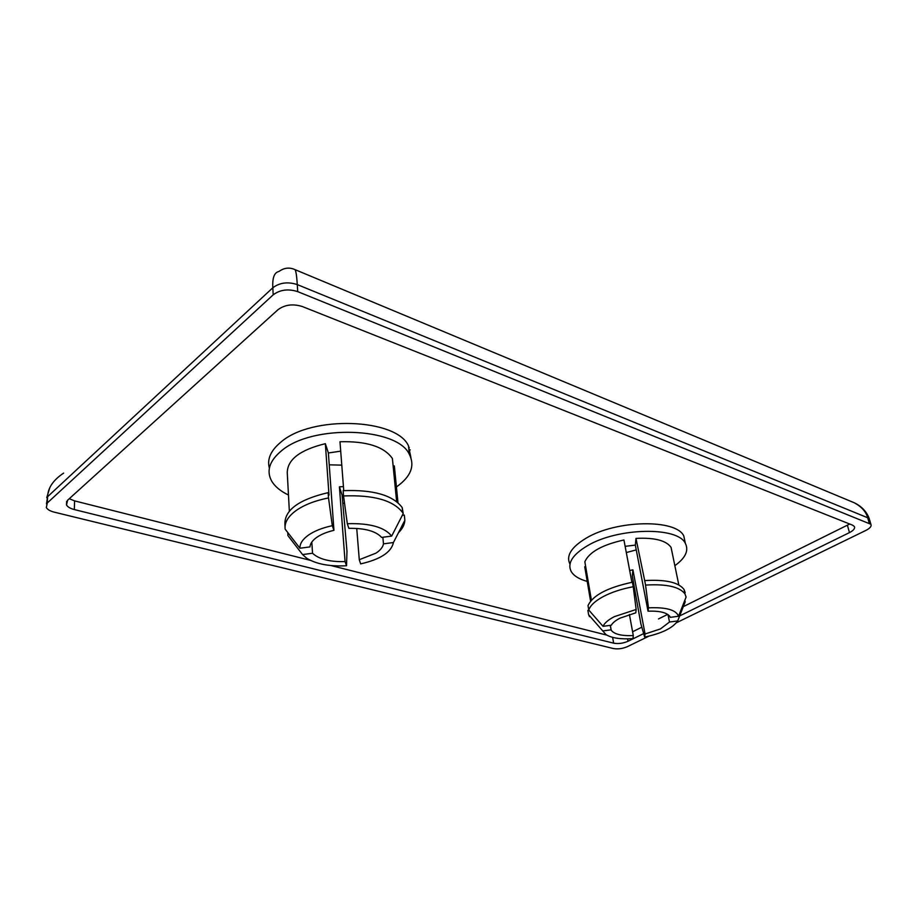 <?xml version="1.0" encoding="UTF-8"?>
<svg xmlns="http://www.w3.org/2000/svg" width="917" height="917" viewBox="0 0 917 917"><rect width="100%" height="100%" fill="white"/><g stroke="black" fill="none" stroke-linecap="round" stroke-linejoin="round"><path stroke-width="1.38" d="M645.064 634.002L660.446 628.924L669.502 622.024L677.697 620.935C672.723 628.088 661.707 633.464 644.662 637.063L645.064 634.002L632.913 569.858L629.681 570.489M610.183 625.371L611.215 630.266C614.356 634.277 621.715 636.054 633.303 635.573L629.406 614.459M620.007 618.15C615.605 620.419 612.694 622.781 611.295 625.222L603.019 626.322C604.544 622.998 608.326 619.777 614.356 616.648L636.157 609.473L635.79 612.82L620.007 618.15M359.281 559.714L376.016 553.123C380.372 550.257 382.859 547.162 383.478 543.85L393.416 542.543C391.33 552.252 380.417 559.37 360.656 563.886L359.281 559.714L356.736 528.433M343.439 486.583L339.416 486.835L345.067 561.605L346.534 565.755C329.421 566.626 316.101 564.081 306.587 558.155L302.564 554.567L312.525 553.249C318.933 559.21 329.776 561.995 345.067 561.605M311.814 542.062L312.525 553.249M316.778 537.339C312.491 540.377 310.221 543.563 309.98 546.91L299.916 548.24C299.756 543.689 302.599 539.311 308.444 535.115C314.462 530.954 322.417 527.814 332.298 525.682L333.948 530.324C326.899 531.986 321.168 534.324 316.778 537.339M410.942 457.766L408.478 445.834C396.568 418.439 311.734 415.08 280.969 442.051C270.767 450.476 266.904 459.153 269.369 468.106M396.419 486.927L396.809 486.663C410.885 476.588 415.08 465.836 409.383 454.408C397.474 427.242 312.33 424.021 281.439 450.843C269.472 460.815 266.182 470.845 271.592 480.932C274.836 486.491 280.464 491.18 288.465 495.008M685.217 542.692L683.795 535.998C676.265 518.827 616.086 519.882 586.032 538.245C571.211 547.243 565.858 555.862 569.961 564.127M674.843 565.697C685.48 557.995 688.988 550.567 685.366 543.414C677.869 526.404 617.519 527.539 587.338 545.798C572.414 554.774 567.05 563.359 571.222 571.555C573.882 575.933 579.212 579.212 587.224 581.412M644.662 637.063L640.88 623.904L632.317 575.956L632.913 569.858M636.157 609.473L633.246 586.731C621.715 588.897 611.754 592.153 603.386 596.508C595.225 600.899 590.353 605.403 588.76 610.023L603.019 626.322M332.298 525.682L328.515 497.931C314.818 500.671 303.882 504.969 295.71 510.826C287.835 516.718 284.327 522.839 285.164 529.166L299.916 548.24M409.291 447.416L408.684 447.851M391.674 536.09C384.532 527.183 369.746 523.045 347.314 523.699L348.861 528.352C364.932 528.1 375.855 531.126 381.632 537.419L391.674 536.09L403.216 513.554L402.712 512.672C393.37 500.361 373.643 494.79 343.543 495.948L347.314 523.699M398.425 532.754C402.471 528.777 404.603 524.65 404.833 520.386L393.416 542.543M328.515 497.931L328.148 492.647C299.08 499.467 284.66 509.909 284.9 523.997L285.038 526.736M403.216 513.554L402.196 507.548C392.854 495.157 373.173 489.529 343.141 490.664L343.543 495.948M402.299 515.343L404.328 515.079L404.844 520.168M328.148 492.647L329.008 495.146L325.352 443.679C300.031 449.88 287.342 459.6 287.262 472.828L289.348 511.113M396.878 501.771L392.396 458.477C384.04 446.625 366.571 441.054 339.978 441.753L343.749 490.629M393.141 466.088L394.344 465.928L397.978 502.676M648.032 611.181C659.598 610.779 666.877 612.545 669.868 616.499L670.293 617.347L678.557 616.247C676.07 609.851 666.04 607.054 648.468 607.833L648.032 611.181L635.332 545.111L625.13 546.337M678.557 616.247L686.099 597.047L684.976 593.918C679.554 586.754 666.418 583.82 645.557 585.08L648.468 607.833M684.85 600.245L685.182 601.861L677.697 620.935M633.246 586.731L632.398 582.226C607.57 587.533 592.772 595.328 588.015 605.61L588.76 610.023M685.182 592.669L684.059 589.505C678.637 582.306 665.513 579.338 644.685 580.587L645.557 585.08M671.657 550.234L671.072 547.38C666.143 540.457 654.451 537.465 635.985 538.394L644.685 580.587M631.905 582.318L623.938 539.987C602.205 544.824 589.173 552.08 584.84 561.766L591.396 600.177M648.972 636.134L627.411 646.645C622.586 648.697 617.898 649.328 613.324 648.525L54.252 512.156C50.194 511.124 47.558 509.588 46.32 507.56L47.317 502.952L273.186 294.827L272.819 287.766C272.28 277.817 274.321 272.395 278.951 271.489C284.178 267.707 289.566 267.111 295.102 269.701C296.053 271.478 296.776 276.441 297.28 284.591L297.727 291.629C288.259 288.614 280.086 289.68 273.186 294.827M676.437 622.746L865.935 530.381C870.084 528.238 871.735 526.198 870.886 524.272L297.727 291.629M679.669 615.915L849.463 532.605C853.578 530.473 855.206 528.433 854.357 526.496L852.569 525.154L302.358 306.542C292.97 303.607 284.843 304.662 277.977 309.717L67.583 500.235L66.505 504.992L66.632 501.335M627.595 638.862L628.03 641.258L643.665 633.59M628.03 641.258C623.113 643.367 618.322 644.009 613.656 643.172L612.625 637.361M69.268 498.71L74.598 500.888L74.311 509.565L613.656 643.172M74.311 509.565C70.334 508.534 67.732 507.009 66.505 504.992M294.598 269.46L854.415 502.837C861.636 506.792 866.049 511.766 867.688 517.761L297.28 284.591C287.846 281.542 279.685 282.608 272.819 287.766L47.592 496.693C47.913 487.878 53.255 480.015 63.651 473.092M849.967 500.98L854.415 502.837C861.877 506.482 866.874 511.892 869.385 519.068L867.688 517.761L869.19 522.988M632.604 631.767L641.82 627.194M658.498 618.941L667.668 614.39M683.314 606.641L849.715 524.02M631.824 581.882L633.383 581.607M342.729 503.261L344.528 503.135M74.598 500.888L310.45 560.367M330.957 565.548L606.79 635.103M340.711 451.153L328.378 452.964L325.352 443.679M346.534 565.755L346.97 551.163L342.11 495.088L339.416 486.835M635.985 538.394L635.332 545.111M585.665 566.637L584.725 566.763L590.582 601.116M302.564 554.567L288.534 536.399M287.927 535.631L287.766 532.525M341.789 465.137L329.237 464.827M328.378 452.964L333.948 530.324M383.478 543.85L382.87 537.259M610.974 629.841L602.767 630.942L605.988 634.61C611.696 638.083 620.694 639.413 632.971 638.622L633.303 635.573M602.767 630.942L588.622 614.734L589.482 616.648M588.622 614.734L587.889 610.355L588.92 610.218M636.249 549.902L626.3 552.561M669.502 622.024L668.012 614.619M410.243 449.869L408.993 450.751M46.48 503.926L47.592 496.693L47.317 502.952M869.66 519.996L870.886 524.272M849.463 532.605L847.434 525.349M610.344 625.348L611.215 630.266M408.478 445.834L409.383 454.408M683.795 535.998L685.366 543.414M401.738 526.266L404.833 520.386M402.196 507.548L402.712 512.672M392.396 458.477L396.637 501.588M684.059 589.505L684.976 593.918M671.072 547.38L678.821 584.931M46.744 497.679L49.633 488.165"/></g></svg>
